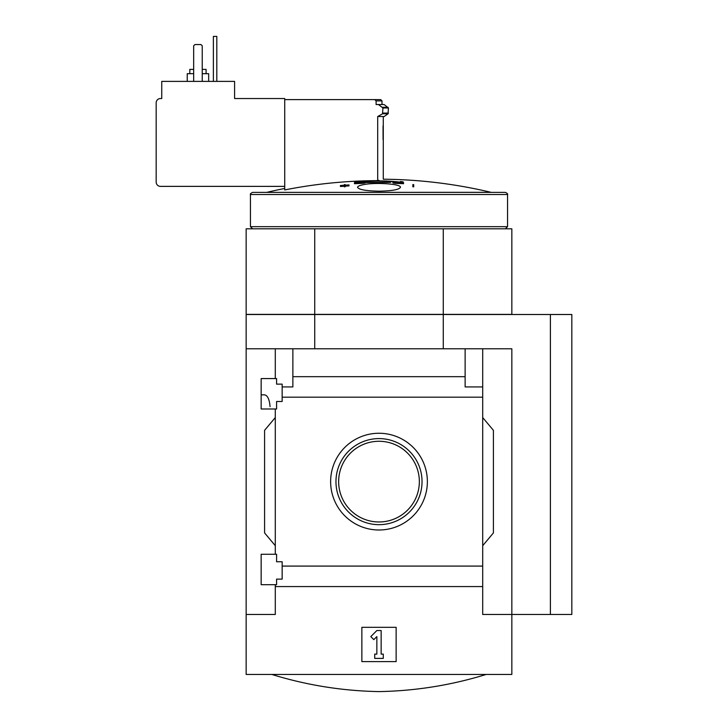 <?xml version="1.0" encoding="UTF-8"?>
<svg xmlns="http://www.w3.org/2000/svg" width="728" height="728" viewBox="0 0 728 728"><rect width="100%" height="100%" fill="white"/><g stroke="black" fill="none" stroke-linecap="round" stroke-linejoin="round"><path stroke-width="1.09" d="M270.07 406.634C269.424 399.253 267.558 395.322 264.482 394.858L261.152 394.849M261.152 584.684L261.152 554.263L276.585 554.263L276.585 561.761L282.155 561.761L282.155 579.115L276.585 579.115L276.585 584.684L261.152 584.684M261.152 408.99L261.152 378.569L276.585 378.569L276.585 384.138L282.155 384.138L282.155 401.492L276.585 401.492L276.585 408.99L261.152 408.99M275.293 408.99L275.293 554.263M275.293 378.569L275.293 348.785L246.155 348.785L246.155 314.505L443.279 314.505L443.279 348.785M330.63 481.627A48.367 48.367 0 0 1 403.185 439.739A48.367 48.367 0 0 1 403.185 523.514A48.367 48.367 0 0 1 330.63 481.627M275.293 584.684L275.293 614.468L246.155 614.468L246.155 674.456L511.839 674.456L511.839 614.468L482.7 614.468L482.7 566.084L282.155 566.084M482.7 566.084L482.7 397.179L282.155 397.179M246.155 614.468L246.155 348.785M482.7 397.179L482.7 386.923L465.128 386.923L465.128 376.676L292.865 376.676L292.865 386.923L282.155 386.923M465.128 376.676L465.128 348.785L275.293 348.785M482.7 586.577L275.293 586.577M382 104.532L382 100.892L376.103 100.892L374.747 99.609L284.721 99.609L284.721 98.535L234.589 98.535L234.589 81.39L161.743 81.39L161.743 98.535L160.451 98.535A4.286 4.286 0 0 0 156.174 102.821L156.174 182.091A4.286 4.286 0 0 0 160.451 186.377L284.721 186.377M376.103 100.892L376.103 104.532L378.451 104.532L382.928 107.981L382.546 113.786L377.696 116.535L377.696 180.644A482.764 482.764 0 0 0 284.721 189.935L284.721 99.609M382 100.892L380.708 99.609L374.747 99.609M377.696 180.644C385.139 178.724 385.139 178.724 377.696 180.644L378.997 180.307M383.083 139.567L383.046 125.944M383.283 116.535L383.283 179.206A484.22 484.22 0 0 1 491.027 192.319L266.475 192.383L491.027 192.319M400.455 181.481A483.856 24.17 90 0 1 400.764 182.191C386.277 180.462 371.771 180.462 357.239 182.191A483.856 24.17 -90 0 1 357.548 181.481A483.665 358.658 90 0 0 354.845 181.873A483.747 24.161 90 0 0 354.454 182.828L354.454 183.693A480.198 479.597 90 0 1 362.326 183.401A482.992 358.158 -90 0 1 365.019 183.01L365.019 182.155A480.525 479.925 -90 0 0 359.141 182.328C372.418 180.781 385.658 180.781 398.862 182.328A480.525 479.925 90 0 0 392.974 182.155L392.974 183.01A482.992 358.158 90 0 1 395.677 183.401A480.198 479.597 -90 0 1 403.539 183.693L403.539 182.828A483.747 24.161 -90 0 0 403.148 181.873A483.665 358.658 -90 0 0 400.455 181.481L400.455 182.146M365.019 182.564L390.545 182.382M340.431 185.658A478.451 478.451 0 0 1 344.289 185.367L344.289 185.986A477.832 477.832 0 0 1 345.145 185.922L345.145 185.303A478.451 478.451 0 0 1 349.003 185.039L349.003 184.912A478.578 478.578 0 0 0 345.145 185.167L345.145 184.584A479.16 479.16 0 0 0 344.289 184.648L344.289 185.231A478.578 478.578 0 0 0 340.431 185.522L340.431 186.514A478.451 478.451 0 0 1 344.289 186.222M345.145 186.159A478.451 478.451 0 0 1 349.003 185.904L349.003 185.039M344.289 185.986L344.289 186.841A477.832 477.832 0 0 1 345.145 186.778L345.145 185.303M412.849 186.778A477.832 477.832 0 0 1 413.704 186.841L413.704 184.648A479.16 479.16 0 0 0 412.849 184.584L412.849 186.778M363.745 184.612C376.067 182.137 401.492 184.029 400.427 187.314C399.208 189.644 392.064 190.936 378.997 191.182C365.92 190.936 358.786 189.644 357.575 187.314C357.675 186.268 359.732 185.367 363.745 184.612M443.279 314.505L550.404 314.505L550.404 614.468L511.839 614.468L511.839 348.785L465.128 348.785M292.865 348.785L292.865 376.676M482.7 348.785L482.7 386.923M275.293 545.691L264.582 532.923L264.582 430.33L275.293 417.563M482.7 417.563L493.411 430.33L493.411 532.923L482.7 545.691M361.861 661.606L361.861 627.327L396.141 627.327L396.141 661.606L361.861 661.606M354.454 182.828A480.198 479.597 90 0 1 362.326 182.546L362.326 183.401M362.326 182.546A482.992 358.158 -90 0 1 365.019 182.155M392.974 182.155A482.992 358.158 90 0 1 395.677 182.546L395.677 183.401M395.677 182.546A480.198 479.597 -90 0 1 403.539 182.828M357.548 181.481L357.548 182.146M412.849 185.922A477.832 477.832 0 0 1 413.704 185.986M314.724 348.785L314.724 314.505M550.404 314.505L571.826 314.505L571.826 614.468L550.404 614.468M314.724 228.801L314.724 314.378L246.155 314.378L246.155 228.801L511.839 228.801L511.839 314.378L443.279 314.378L443.279 228.801M314.724 314.378L443.279 314.378M507.553 194.522C508.017 194.076 507.307 193.357 505.414 192.383L252.589 192.383C250.687 193.357 249.977 194.076 250.441 194.522L250.441 226.663L507.553 226.663L507.553 194.522L250.441 194.522M370.798 636.6L376.858 630.539L381.144 630.539L381.144 654.108L383.283 654.108L383.283 658.394L374.711 658.394L374.711 654.108L376.858 654.108L376.858 636.6L373.828 639.63L370.798 636.6M335.963 481.627A43.034 43.034 0 0 1 400.518 444.362A43.034 43.034 0 0 1 400.518 518.9A43.034 43.034 0 0 1 335.963 481.627M338.647 481.627A40.349 40.349 0 0 1 399.171 446.683A40.349 40.349 0 0 1 399.171 516.571A40.349 40.349 0 0 1 338.647 481.627M378.451 104.532L384.138 104.532L388.424 107.981L388.06 113.786L384.138 116.535L378.451 116.535M202.238 81.39L202.238 45.828L200.946 44.545L194.949 44.545L193.666 45.828L193.666 81.39M206.088 73.683L206.088 69.397L202.238 69.397M193.666 69.397L189.808 69.397L189.808 73.683M208.663 81.39L208.663 73.683L202.238 73.683M193.666 73.683L187.242 73.683L187.242 81.39M216.808 81.39L216.808 36.4L213.377 36.4L213.377 81.39M388.06 113.786L382.546 113.786M388.424 113.086L382.928 113.086M388.424 107.981L382.928 107.981M388.06 107.28L382.546 107.28M284.721 188.452A484.22 484.22 0 0 0 266.967 192.319M505.414 228.801L507.553 226.663M252.589 228.801L250.441 226.663M271.872 674.456C306.77 685.221 342.479 690.936 378.997 691.6C415.515 690.936 451.224 685.221 486.131 674.456"/></g></svg>
